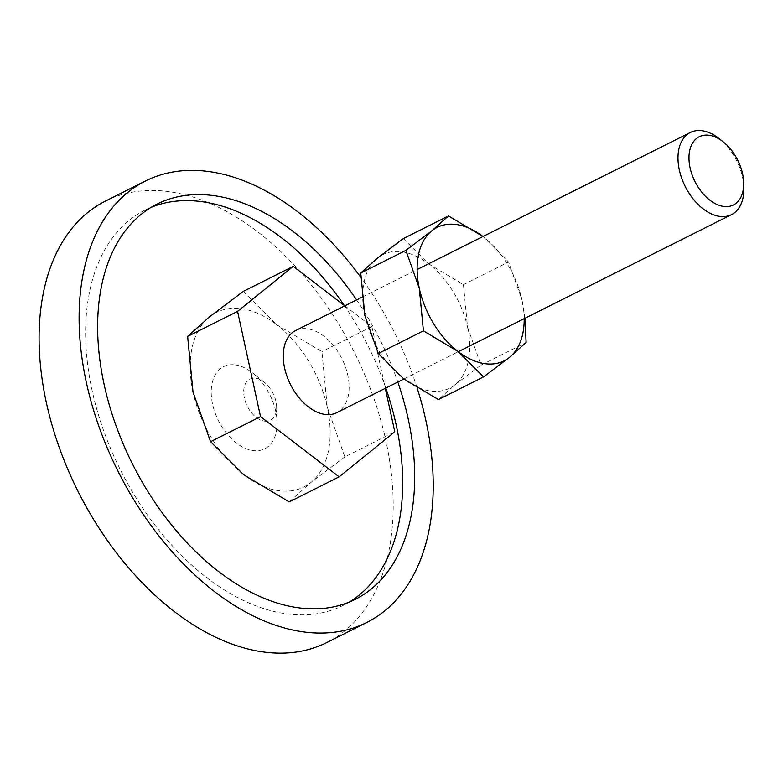 <?xml version="1.0" encoding="UTF-8"?>
<svg xmlns="http://www.w3.org/2000/svg" width="783" height="783" viewBox="0 0 783 783"><rect width="100%" height="100%" fill="white"/><g stroke="black" fill="none" stroke-linecap="round" stroke-linejoin="round"><path stroke-width="0.59" stroke-dasharray="3.92 2.94" d="M264.84 421.156A22.971 14.388 63.4 0 0 276.634 406.749A22.971 14.388 63.4 0 0 264.36 382.3A22.971 14.388 63.4 0 0 255.493 378.258A22.971 14.388 63.4 0 0 244.365 397.921A22.971 14.388 63.4 0 0 264.84 421.156M234.812 364.849A45.943 28.775 -116.6 0 1 252.547 372.923A45.943 28.775 -116.6 0 1 277.084 421.831A45.943 28.775 -116.6 0 1 253.516 450.626A45.943 28.775 -116.6 0 1 212.565 404.165A45.943 28.775 -116.6 0 1 234.812 364.849M105.421 201.084A246.929 154.643 -116.6 0 1 165.888 191.248A246.929 154.643 -116.6 0 1 373.109 396.257A246.929 154.643 -116.6 0 1 326.883 642.5M417.143 388.065A246.929 154.643 63.4 0 0 360.797 277.299M151.139 207.348A221.09 138.464 63.4 0 0 145.012 210.128A221.09 138.464 63.4 0 0 103.62 430.601A221.09 138.464 63.4 0 0 289.172 614.156A221.09 138.464 63.4 0 0 343.306 605.347A221.09 138.464 63.4 0 0 349.189 602.107M385.813 388.065A221.09 138.464 63.4 0 0 344.285 305.458M356.617 299.918A221.09 138.464 -116.6 0 1 397.823 382.045M243.298 291.413L276.526 324.573A97.621 61.143 63.4 0 0 240.293 308.561A97.621 61.143 63.4 0 0 209.384 316.968A97.621 61.143 63.4 0 0 193.029 392.107A97.621 61.143 63.4 0 0 243.807 474.841A97.621 61.143 63.4 0 0 280.04 490.853A97.621 61.143 63.4 0 0 310.949 482.445L289.191 501.903M295.582 330.543A45.943 28.775 -116.6 0 1 306.838 328.713A45.943 28.775 -116.6 0 1 345.391 366.845A45.943 28.775 -116.6 0 1 336.788 412.661M743.85 187.646A45.943 28.775 63.4 0 0 719.313 138.738M344.853 456.881L310.949 482.445A97.621 61.143 63.4 0 0 327.304 407.307L344.853 456.881L394.798 431.825M276.526 324.573L321.911 351.636L327.304 407.307A97.621 61.143 63.4 0 0 276.526 324.573M344.794 305.85L371.856 326.58L321.911 351.636M371.856 326.58L385.314 388.319M483.16 236.652A74.649 46.755 63.4 0 0 482.984 236.515L508.568 262.011L521.987 299.918A74.649 46.755 63.4 0 0 483.16 236.652M403.323 238.6L428.732 263.959A74.649 46.755 63.4 0 0 401.033 251.715A74.649 46.755 63.4 0 0 377.396 258.145A74.649 46.755 63.4 0 0 364.888 315.598A74.649 46.755 63.4 0 0 403.715 378.864A74.649 46.755 63.4 0 0 431.423 391.109A74.649 46.755 63.4 0 0 455.06 384.678L438.421 399.565M428.732 263.959L463.438 284.65L467.568 327.225A74.649 46.755 63.4 0 0 428.732 263.959M467.568 327.225L480.987 365.132L455.06 384.678A74.649 46.755 63.4 0 0 467.568 327.225M524.913 318.28L521.987 299.918A74.649 46.755 63.4 0 1 524.189 318.642M463.438 284.65L508.568 262.011M480.987 365.132L526.117 342.494M264.36 382.3L252.547 372.923M276.634 406.749L277.084 421.831M343.306 605.347L355.306 599.328M145.012 210.128L157.021 204.109M361.961 297.237L417.104 269.567M403.891 379.001L458.309 351.694"/><path stroke-width="1.17" d="M366.894 622.426L326.883 642.5A246.929 154.643 -116.6 0 1 266.416 652.337A246.929 154.643 -116.6 0 1 59.185 447.328A246.929 154.643 -116.6 0 1 105.421 201.084L145.432 181.01A246.929 154.643 63.4 0 0 99.206 427.254A246.929 154.643 63.4 0 0 306.437 632.263A246.929 154.643 63.4 0 0 366.894 622.426A246.929 154.643 63.4 0 0 417.143 388.065M360.797 277.299A246.929 154.643 63.4 0 0 205.9 171.174A246.929 154.643 63.4 0 0 145.432 181.01M349.189 602.107A221.09 138.464 63.4 0 0 385.813 388.065M344.285 305.458A221.09 138.464 63.4 0 0 199.156 201.319A221.09 138.464 63.4 0 0 151.139 207.348M397.823 382.045A221.09 138.464 -116.6 0 1 355.306 599.328A221.09 138.464 -116.6 0 1 301.171 608.137A221.09 138.464 -116.6 0 1 115.63 424.582A221.09 138.464 -116.6 0 1 157.021 204.109A221.09 138.464 -116.6 0 1 211.156 195.3A221.09 138.464 -116.6 0 1 356.617 299.918M723.306 141.909L719.313 138.738A45.943 28.775 63.4 0 0 701.568 130.663A45.943 28.775 63.4 0 0 690.322 132.493A45.943 28.775 63.4 0 0 681.719 178.309A45.943 28.775 63.4 0 0 720.272 216.451A45.943 28.775 63.4 0 0 731.528 214.62A45.943 28.775 63.4 0 0 743.85 187.646L743.693 182.547A38.171 23.901 63.4 0 0 723.306 141.909A38.171 23.901 63.4 0 0 708.566 135.205A38.171 23.901 63.4 0 0 690.087 167.865A38.171 23.901 63.4 0 0 724.109 206.477A38.171 23.901 63.4 0 0 743.693 182.547M403.891 379.001L336.788 412.661A45.943 28.775 -116.6 0 1 325.542 414.491A45.943 28.775 -116.6 0 1 286.989 376.349A45.943 28.775 -116.6 0 1 295.582 330.543L361.961 297.237M385.314 388.319L394.798 431.825L339.137 476.847L289.191 501.903L243.807 474.841L210.578 441.681L193.029 392.107L187.626 336.436L209.384 316.968L243.298 291.413L293.243 266.357L344.794 305.85M339.137 476.847L260.524 416.625L210.578 441.681M260.524 416.625L237.572 311.38L187.626 336.436M237.572 311.38L293.243 266.357M524.189 318.642A74.649 46.755 63.4 0 1 509.479 357.371A74.649 46.755 63.4 0 1 485.842 363.811A74.649 46.755 63.4 0 1 458.133 351.567A74.649 46.755 63.4 0 1 419.306 288.291A74.649 46.755 63.4 0 1 431.815 230.838A74.649 46.755 63.4 0 1 455.452 224.408A74.649 46.755 63.4 0 1 482.984 236.515L448.453 215.951L431.815 230.838L405.888 250.384L419.306 288.291L423.427 330.866L458.133 351.567L483.551 376.917L509.479 357.371L526.117 342.494L524.913 318.28M483.551 376.917L438.421 399.565L403.715 378.864L378.306 353.505L364.888 315.598L360.757 273.022L377.396 258.145L403.323 238.6L448.453 215.951M360.757 273.022L405.888 250.384M378.306 353.505L423.427 330.866M417.104 269.567L690.322 132.493M458.309 351.694L731.528 214.62"/></g></svg>
